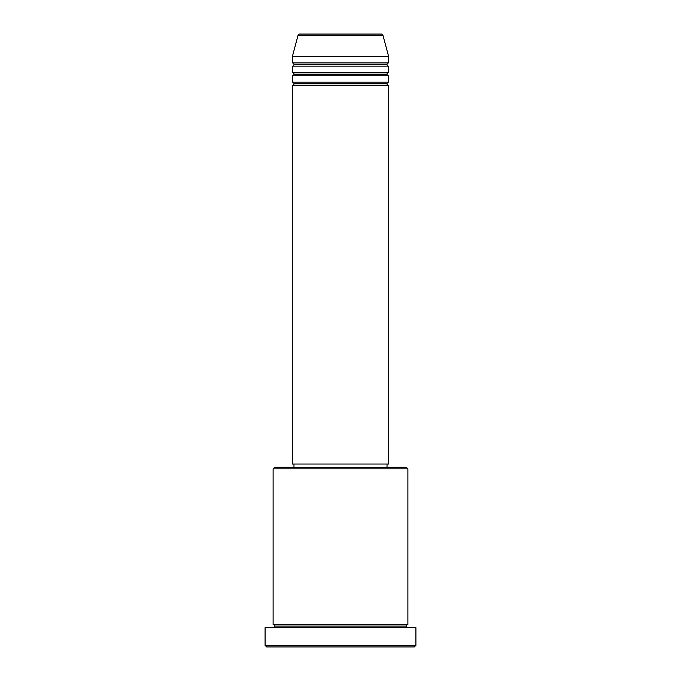 <?xml version="1.0" encoding="UTF-8"?>
<svg xmlns="http://www.w3.org/2000/svg" width="681" height="681" viewBox="0 0 681 681"><rect width="100%" height="100%" fill="white"/><g stroke="black" fill="none" stroke-linecap="round" stroke-linejoin="round"><path stroke-width="0.51" stroke-dasharray="3.4 2.55" d="M292.37 85.389L388.63 85.389L292.37 85.389M387.029 83.789L293.971 83.789L387.029 83.789M388.63 82.18L292.37 82.18L388.63 82.18M292.37 75.77L388.63 75.77L292.37 75.77M387.029 74.161L293.971 74.161L387.029 74.161M388.63 72.561L292.37 72.561L388.63 72.561M292.37 66.142L388.63 66.142L292.37 66.142M387.029 64.533L293.971 64.533L387.029 64.533M388.63 62.933L292.37 62.933L388.63 62.933M273.115 627.695L415.912 627.695L273.115 627.695M406.285 626.094L274.715 626.094L406.285 626.094M407.885 624.486L273.115 624.486L407.885 624.486M293.971 467.251L406.285 467.251L293.971 467.251M387.029 464.042L293.971 464.042L387.029 464.042M292.37 56.514L388.63 56.514L292.37 56.514M298.065 35.242L382.935 35.242L298.065 35.242M299.614 34.05L381.386 34.05L299.614 34.05M266.697 646.95L414.303 646.95L266.697 646.95M415.912 645.35L265.088 645.35L415.912 645.35M273.115 468.86L407.885 468.86L273.115 468.86M292.37 464.042L388.63 464.042L292.37 464.042M293.971 464.042L386.808 464.042L293.971 464.042"/><path stroke-width="1.02" d="M381.386 34.05L299.614 34.05A1.6 1.6 0 0 0 298.065 35.242L382.935 35.242A1.6 1.6 0 0 0 381.386 34.05L299.614 34.05A1.6 1.6 0 0 0 298.065 35.242L292.37 56.514L388.63 56.514L382.935 35.242L298.065 35.242L292.37 56.514L292.37 62.933A1.6 1.6 0 0 1 293.971 64.533A1.6 1.6 0 0 1 292.37 66.142L292.37 72.561A1.6 1.6 0 0 1 293.971 74.161A1.6 1.6 0 0 1 292.37 75.77L292.37 82.18A1.6 1.6 0 0 1 293.971 83.789A1.6 1.6 0 0 1 292.37 85.389L292.37 464.042L388.63 464.042L388.63 85.389A1.6 1.6 0 0 1 387.029 83.789A1.6 1.6 0 0 1 388.63 82.18L388.63 75.77A1.6 1.6 0 0 1 387.029 74.161A1.6 1.6 0 0 1 388.63 72.561L388.63 66.142A1.6 1.6 0 0 1 387.029 64.533A1.6 1.6 0 0 1 388.63 62.933L388.63 56.514L292.37 56.514L292.37 62.933L388.63 62.933A1.6 1.6 0 0 0 387.029 64.533L293.971 64.533A1.6 1.6 0 0 0 292.37 62.933L388.63 62.933L388.63 56.514L382.935 35.242A1.6 1.6 0 0 0 381.386 34.05M407.885 468.86L406.285 467.251L274.715 467.251L273.115 468.86L407.885 468.86L273.115 468.86L273.115 624.486A1.6 1.6 0 0 1 274.715 626.094A1.6 1.6 0 0 1 273.115 627.695A1.6 1.6 0 0 0 274.715 626.094A1.6 1.6 0 0 0 273.115 624.486L407.885 624.486L407.885 468.86L407.885 624.486A1.6 1.6 0 0 0 406.285 626.094A1.6 1.6 0 0 1 407.885 624.486L273.115 624.486L273.115 468.86L274.715 467.251L387.012 467.251L387.029 464.042L387.029 467.251L406.285 467.251L407.885 468.86M265.088 645.35L266.697 646.95L414.303 646.95L415.912 645.35L265.088 645.35L415.912 645.35L415.912 627.695L265.088 627.695L265.088 645.35L265.088 627.695L415.912 627.695L415.912 645.35L414.303 646.95L266.697 646.95L265.088 645.35M407.885 627.695A1.6 1.6 0 0 1 406.285 626.094L274.715 626.094L406.285 626.094A1.6 1.6 0 0 0 407.885 627.695M292.37 82.18L388.63 82.18A1.6 1.6 0 0 0 387.029 83.789L293.971 83.789A1.6 1.6 0 0 0 292.37 82.18L292.37 75.77A1.6 1.6 0 0 0 293.971 74.161A1.6 1.6 0 0 0 292.37 72.561L388.63 72.561A1.6 1.6 0 0 0 387.029 74.161L293.971 74.161L387.029 74.161A1.6 1.6 0 0 0 388.63 75.77L292.37 75.77L388.63 75.77L388.63 82.18L292.37 82.18M388.63 85.389L292.37 85.389A1.6 1.6 0 0 0 293.971 83.789L387.029 83.789A1.6 1.6 0 0 0 388.63 85.389L388.63 464.042L292.37 464.042L292.37 85.389L388.63 85.389M293.971 464.042L293.971 467.251L293.971 464.042M388.63 66.142L292.37 66.142A1.6 1.6 0 0 0 293.971 64.533L387.029 64.533A1.6 1.6 0 0 0 388.63 66.142L388.63 72.561L292.37 72.561L292.37 66.142L388.63 66.142"/></g></svg>
